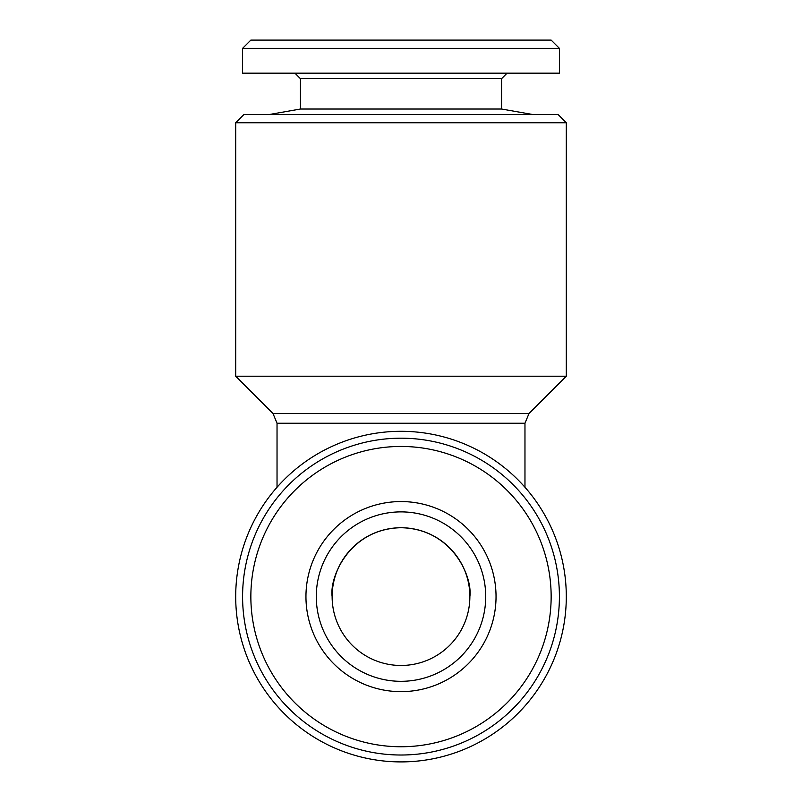 <?xml version="1.0" encoding="UTF-8"?>
<svg xmlns="http://www.w3.org/2000/svg" width="802" height="802" viewBox="0 0 802 802"><rect width="100%" height="100%" fill="white"/><g stroke="black" fill="none" stroke-linecap="round" stroke-linejoin="round"><path stroke-width="1.2" d="M332.128 596.598L332.128 596.598A68.872 68.872 0 0 0 435.436 656.247A68.872 68.872 0 0 0 435.436 536.959A68.872 68.872 0 0 0 332.128 596.598C329.361 576.458 350.023 528.668 401 527.726C451.977 528.668 472.639 576.458 469.872 596.598M401 431.306A165.302 165.302 0 0 1 544.157 679.254A165.302 165.302 0 0 1 257.843 679.254A165.302 165.302 0 0 1 401 431.306M401 376.208L566.302 376.208L566.302 122.746L235.698 122.746L235.698 376.208L401 376.208M269.452 114.486L300.439 109.022L501.561 109.022L501.561 78.666L300.439 78.666L294.935 73.162M566.302 122.746L558.032 114.486L243.968 114.486L235.698 122.746M551.144 40.1L250.856 40.1L242.585 48.361L559.415 48.361L551.144 40.1M305.953 596.598A95.047 95.047 0 0 1 448.518 514.293A95.047 95.047 0 0 1 448.518 678.913A95.047 95.047 0 0 1 305.953 596.598M316.289 596.598A84.711 84.711 0 0 1 443.356 523.235A84.711 84.711 0 0 1 443.356 669.971A84.711 84.711 0 0 1 316.289 596.598M242.585 596.598A158.415 158.415 0 0 1 480.208 459.416A158.415 158.415 0 0 1 480.208 733.79A158.415 158.415 0 0 1 242.585 596.598M250.856 596.598A150.144 150.144 0 0 1 476.077 466.574A150.144 150.144 0 0 1 476.077 726.632A150.144 150.144 0 0 1 250.856 596.598M559.415 48.361L559.415 73.162L242.585 73.162L242.585 48.361M300.439 109.022L300.439 78.666M524.969 487.265L524.969 423.235L277.031 423.235L277.031 487.265M566.302 376.208L529.009 413.491L272.991 413.491L235.698 376.208M501.561 78.666L507.065 73.162M529.009 413.491L524.969 423.235M272.991 413.491L277.031 423.235M501.561 109.022L532.548 114.486"/></g></svg>
